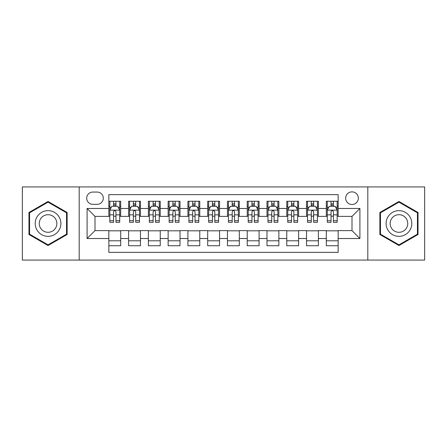 <?xml version="1.0" encoding="UTF-8"?>
<svg xmlns="http://www.w3.org/2000/svg" width="447" height="447" viewBox="0 0 447 447"><rect width="100%" height="100%" fill="white"/><g stroke="black" fill="none" stroke-linecap="round" stroke-linejoin="round"><path stroke-width="0.67" d="M352.001 191.869A6.325 6.325 0 0 0 345.671 198.194A6.325 6.325 0 0 0 352.001 204.519A6.325 6.325 0 0 0 358.326 198.194A6.325 6.325 0 0 0 352.001 191.869M367.814 260.07L424.65 260.07L424.65 186.93L367.814 186.93L367.814 260.07L79.186 260.07L79.186 186.93L22.35 186.93L22.35 260.07L79.186 260.07M338.161 201.262L326.299 201.262L326.299 208.475L318.393 208.475L318.393 216.382L326.299 216.382L326.299 208.475M318.393 208.475L318.393 201.262L306.53 201.262L306.53 208.475L298.624 208.475L298.624 216.382L306.53 216.382L306.53 208.475M298.624 208.475L298.624 201.262L286.762 201.262L286.762 208.475L278.855 208.475L278.855 216.382L286.762 216.382L286.762 208.475M278.855 208.475L278.855 201.262L266.993 201.262L266.993 208.475L259.087 208.475L259.087 216.382L266.993 216.382L266.993 208.475M259.087 208.475L259.087 201.262L247.225 201.262L247.225 208.475L239.313 208.475L239.313 216.382L247.225 216.382L247.225 208.475M239.313 208.475L239.313 201.262L227.456 201.262L227.456 208.475L219.544 208.475L219.544 216.382L227.456 216.382L227.456 208.475M219.544 208.475L219.544 201.262L207.687 201.262L207.687 208.475L199.775 208.475L199.775 216.382L207.687 216.382L207.687 208.475M199.775 208.475L199.775 201.262L187.913 201.262L187.913 208.475L180.007 208.475L180.007 216.382L187.913 216.382L187.913 208.475M180.007 208.475L180.007 201.262L168.145 201.262L168.145 208.475L160.238 208.475L160.238 216.382L168.145 216.382L168.145 208.475M160.238 208.475L160.238 201.262L148.376 201.262L148.376 208.475L140.47 208.475L140.47 216.382L148.376 216.382L148.376 208.475M140.47 208.475L140.47 201.262L128.607 201.262L128.607 216.382L120.701 216.382L120.701 201.262L108.839 201.262M108.839 245.738L120.701 245.738L120.701 230.618L128.607 230.618L128.607 245.738L140.47 245.738L140.47 230.618L148.376 230.618L148.376 238.525L140.47 238.525M148.376 238.525L148.376 245.738L160.238 245.738L160.238 230.618L168.145 230.618L168.145 238.525L160.238 238.525M168.145 238.525L168.145 245.738L180.007 245.738L180.007 230.618L187.913 230.618L187.913 238.525L180.007 238.525M187.913 238.525L187.913 245.738L199.775 245.738L199.775 230.618L207.687 230.618L207.687 238.525L199.775 238.525M207.687 238.525L207.687 245.738L219.544 245.738L219.544 230.618L227.456 230.618L227.456 238.525L219.544 238.525M227.456 238.525L227.456 245.738L239.313 245.738L239.313 230.618L247.225 230.618L247.225 238.525L239.313 238.525M247.225 238.525L247.225 245.738L259.087 245.738L259.087 230.618L266.993 230.618L266.993 238.525L259.087 238.525M266.993 238.525L266.993 245.738L278.855 245.738L278.855 230.618L286.762 230.618L286.762 238.525L278.855 238.525M286.762 238.525L286.762 245.738L298.624 245.738L298.624 230.618L306.53 230.618L306.53 238.525L298.624 238.525M306.53 238.525L306.53 245.738L318.393 245.738L318.393 230.618L326.299 230.618L326.299 238.525L318.393 238.525M92.825 204.324L97.178 204.324A6.129 6.129 0 0 0 103.302 198.194A6.129 6.129 0 0 0 97.178 192.065L92.825 192.065A6.129 6.129 0 0 0 86.696 198.194A6.129 6.129 0 0 0 92.825 204.324M367.814 186.93L79.186 186.93M338.161 208.475L338.161 194.635L108.839 194.635L108.839 216.382L94.999 216.382L94.999 230.618L108.839 230.618L108.839 252.365L338.161 252.365L338.161 230.618L352.001 230.618L352.001 216.382L338.161 216.382L338.161 208.475L359.908 208.475L359.908 238.525L338.161 238.525M108.839 238.525L87.092 238.525L87.092 208.475L108.839 208.475M326.299 238.525L326.299 245.738L338.161 245.738M108.839 206.201L109.828 206.201M113.583 206.201L115.957 206.201M119.712 206.201L120.701 206.201M108.839 216.186L109.828 216.186M113.583 216.186L115.957 216.186M119.712 216.186L120.701 216.186M108.839 230.814L120.701 230.814M108.839 240.799L120.701 240.799M128.607 216.186L129.596 216.186M133.351 216.186L135.726 216.186M139.481 216.186L140.47 216.186M128.607 206.201L129.596 206.201M133.351 206.201L135.726 206.201M139.481 206.201L140.47 206.201M128.607 230.814L140.47 230.814M128.607 240.799L140.47 240.799M148.376 230.814L160.238 230.814M148.376 240.799L160.238 240.799M148.376 206.201L149.365 206.201M153.12 206.201L155.495 206.201M159.249 206.201L160.238 206.201M148.376 216.186L149.365 216.186M153.12 216.186L155.495 216.186M159.249 216.186L160.238 216.186M168.145 230.814L180.007 230.814M168.145 240.799L180.007 240.799M168.145 206.201L169.134 206.201M172.894 206.201L175.263 206.201M179.018 206.201L180.007 206.201M168.145 216.186L169.134 216.186M172.894 216.186L175.263 216.186M179.018 216.186L180.007 216.186M187.913 230.814L199.775 230.814M187.913 240.799L199.775 240.799M187.913 206.201L188.902 206.201M192.663 206.201L195.032 206.201M198.786 206.201L199.775 206.201M187.913 216.186L188.902 216.186M192.663 216.186L195.032 216.186M198.786 216.186L199.775 216.186M207.687 230.814L219.544 230.814M207.687 240.799L219.544 240.799M207.687 206.201L208.671 206.201M212.431 206.201L214.8 206.201M218.555 206.201L219.544 206.201M207.687 216.186L208.671 216.186M212.431 216.186L214.8 216.186M218.555 216.186L219.544 216.186M227.456 230.814L239.313 230.814M227.456 240.799L239.313 240.799M227.456 206.201L228.445 206.201M232.2 206.201L234.569 206.201M238.329 206.201L239.313 206.201M227.456 216.186L228.445 216.186M232.2 216.186L234.569 216.186M238.329 216.186L239.313 216.186M247.225 230.814L259.087 230.814M247.225 240.799L259.087 240.799M247.225 206.201L248.214 206.201M251.968 206.201L254.337 206.201M258.098 206.201L259.087 206.201M247.225 216.186L248.214 216.186M251.968 216.186L254.337 216.186M258.098 216.186L259.087 216.186M266.993 230.814L278.855 230.814M266.993 240.799L278.855 240.799M266.993 206.201L267.982 206.201M271.737 206.201L274.106 206.201M277.866 206.201L278.855 206.201M266.993 216.186L267.982 216.186M271.737 216.186L274.106 216.186M277.866 216.186L278.855 216.186M286.762 230.814L298.624 230.814M286.762 240.799L298.624 240.799M286.762 206.201L287.751 206.201M291.505 206.201L293.88 206.201M297.635 206.201L298.624 206.201M286.762 216.186L287.751 216.186M291.505 216.186L293.88 216.186M297.635 216.186L298.624 216.186M306.53 230.814L318.393 230.814M306.53 240.799L318.393 240.799M306.53 206.201L307.519 206.201M311.274 206.201L313.649 206.201M317.404 206.201L318.393 206.201M306.53 216.186L307.519 216.186M311.274 216.186L313.649 216.186M317.404 216.186L318.393 216.186M326.299 230.814L338.161 230.814M326.299 240.799L338.161 240.799M326.299 206.201L327.288 206.201M331.043 206.201L333.417 206.201M337.172 206.201L338.161 206.201M326.299 216.186L327.288 216.186M331.043 216.186L333.417 216.186M337.172 216.186L338.161 216.186M94.999 216.382L87.092 208.475M94.999 230.618L87.092 238.525M359.908 208.475L352.001 216.382M359.908 238.525L352.001 230.618M48.052 245.526L67.128 234.513L67.128 212.487L48.052 201.474L28.971 212.487L28.971 234.513L48.052 245.526M418.029 212.487L398.947 201.474L379.872 212.487L379.872 234.513L398.947 245.526L418.029 234.513L418.029 212.487M115.957 203.832L113.583 203.832M119.712 220.701L115.957 220.701L115.957 222.315L119.712 222.315L119.712 210.252L117.734 206.302L111.806 206.302L109.828 210.252L109.828 222.315L113.583 222.315L113.583 220.701L109.828 220.701M109.828 210.252L109.828 201.262M119.712 210.252L119.712 201.262M113.583 206.302L113.583 201.262M115.957 201.262L115.957 206.302M115.957 220.701L115.957 211.738C115.164 210.213 114.376 210.213 113.583 211.738L113.583 220.701M48.052 210.649A12.851 12.851 0 0 0 35.201 223.5A12.851 12.851 0 0 0 48.052 236.351A12.851 12.851 0 0 0 60.898 223.5A12.851 12.851 0 0 0 48.052 210.649M48.052 214.705A8.795 8.795 0 0 0 39.252 223.5A8.795 8.795 0 0 0 48.052 232.295A8.795 8.795 0 0 0 56.847 223.5A8.795 8.795 0 0 0 48.052 214.705M66.536 234.172L48.052 244.844L29.563 234.172L29.563 212.828L48.052 202.156L66.536 212.828L66.536 234.172M387.823 217.074A12.851 12.851 0 0 0 392.527 234.63A12.851 12.851 0 0 0 410.078 229.926A12.851 12.851 0 0 0 405.373 212.37A12.851 12.851 0 0 0 387.823 217.074M391.332 219.103A8.795 8.795 0 0 0 394.55 231.121A8.795 8.795 0 0 0 406.569 227.897A8.795 8.795 0 0 0 403.35 215.879A8.795 8.795 0 0 0 391.332 219.103M417.437 212.828L417.437 234.172L398.947 244.844L380.464 234.172L380.464 212.828L398.947 202.156L417.437 212.828M135.726 203.832L133.351 203.832M139.481 220.701L135.726 220.701L135.726 222.315L139.481 222.315L139.481 210.252L137.503 206.302L131.574 206.302L129.596 210.252L129.596 222.315L133.351 222.315L133.351 220.701L129.596 220.701M129.596 210.252L129.596 201.262M139.481 210.252L139.481 201.262M133.351 206.302L133.351 201.262M135.726 201.262L135.726 206.302M135.726 220.701L135.726 211.738C134.938 210.213 134.145 210.213 133.351 211.738L133.351 220.701M155.495 203.832L153.12 203.832M159.249 220.701L155.495 220.701L155.495 222.315L159.249 222.315L159.249 210.252L157.271 206.302L151.343 206.302L149.365 210.252L149.365 222.315L153.12 222.315L153.12 220.701L149.365 220.701M149.365 210.252L149.365 201.262M159.249 210.252L159.249 201.262M153.12 206.302L153.12 201.262M155.495 201.262L155.495 206.302M155.495 220.701L155.495 211.738C154.707 210.213 153.913 210.213 153.12 211.738L153.12 220.701M175.263 203.832L172.894 203.832M179.018 220.701L175.263 220.701L175.263 222.315L179.018 222.315L179.018 210.252L177.046 206.302L171.112 206.302L169.134 210.252L169.134 222.315L172.894 222.315L172.894 220.701L169.134 220.701M169.134 210.252L169.134 201.262M179.018 210.252L179.018 201.262M172.894 206.302L172.894 201.262M175.263 201.262L175.263 206.302M175.263 220.701L175.263 211.738C174.475 210.213 173.682 210.213 172.894 211.738L172.894 220.701M195.032 203.832L192.663 203.832M198.786 220.701L195.032 220.701L195.032 222.315L198.786 222.315L198.786 210.252L196.814 206.302L190.88 206.302L188.902 210.252L188.902 222.315L192.663 222.315L192.663 220.701L188.902 220.701M188.902 210.252L188.902 201.262M198.786 210.252L198.786 201.262M192.663 206.302L192.663 201.262M195.032 201.262L195.032 206.302M195.032 220.701L195.032 211.738C194.244 210.213 193.45 210.213 192.663 211.738L192.663 220.701M214.8 203.832L212.431 203.832M218.555 220.701L214.8 220.701L214.8 222.315L218.555 222.315L218.555 210.252L216.583 206.302L210.649 206.302L208.671 210.252L208.671 222.315L212.431 222.315L212.431 220.701L208.671 220.701M208.671 210.252L208.671 201.262M218.555 210.252L218.555 201.262M212.431 206.302L212.431 201.262M214.8 201.262L214.8 206.302M214.8 220.701L214.8 211.738C214.012 210.213 213.219 210.213 212.431 211.738L212.431 220.701M234.569 203.832L232.2 203.832M238.329 220.701L234.569 220.701L234.569 222.315L238.329 222.315L238.329 210.252L236.351 206.302L230.417 206.302L228.445 210.252L228.445 222.315L232.2 222.315L232.2 220.701L228.445 220.701M228.445 210.252L228.445 201.262M238.329 210.252L238.329 201.262M232.2 206.302L232.2 201.262M234.569 201.262L234.569 206.302M234.569 220.701L234.569 211.738C233.781 210.213 232.988 210.213 232.2 211.738L232.2 220.701M254.337 203.832L251.968 203.832M258.098 220.701L254.337 220.701L254.337 222.315L258.098 222.315L258.098 210.252L256.12 206.302L250.186 206.302L248.214 210.252L248.214 222.315L251.968 222.315L251.968 220.701L248.214 220.701M248.214 210.252L248.214 201.262M258.098 210.252L258.098 201.262M251.968 206.302L251.968 201.262M254.337 201.262L254.337 206.302M254.337 220.701L254.337 211.738C253.55 210.213 252.762 210.213 251.968 211.738L251.968 220.701M274.106 203.832L271.737 203.832M277.866 220.701L274.106 220.701L274.106 222.315L277.866 222.315L277.866 210.252L275.888 206.302L269.954 206.302L267.982 210.252L267.982 222.315L271.737 222.315L271.737 220.701L267.982 220.701M267.982 210.252L267.982 201.262M277.866 210.252L277.866 201.262M271.737 206.302L271.737 201.262M274.106 201.262L274.106 206.302M274.106 220.701L274.106 211.738C273.318 210.213 272.53 210.213 271.737 211.738L271.737 220.701M293.88 203.832L291.505 203.832M297.635 220.701L293.88 220.701L293.88 222.315L297.635 222.315L297.635 210.252L295.657 206.302L289.729 206.302L287.751 210.252L287.751 222.315L291.505 222.315L291.505 220.701L287.751 220.701M287.751 210.252L287.751 201.262M297.635 210.252L297.635 201.262M291.505 206.302L291.505 201.262M293.88 201.262L293.88 206.302M293.88 220.701L293.88 211.738C293.087 210.213 292.299 210.213 291.505 211.738L291.505 220.701M313.649 203.832L311.274 203.832M317.404 220.701L313.649 220.701L313.649 222.315L317.404 222.315L317.404 210.252L315.426 206.302L309.497 206.302L307.519 210.252L307.519 222.315L311.274 222.315L311.274 220.701L307.519 220.701M307.519 210.252L307.519 201.262M317.404 210.252L317.404 201.262M311.274 206.302L311.274 201.262M313.649 201.262L313.649 206.302M313.649 220.701L313.649 211.738C312.855 210.213 312.067 210.213 311.274 211.738L311.274 220.701M333.417 203.832L331.043 203.832M337.172 220.701L333.417 220.701L333.417 222.315L337.172 222.315L337.172 210.252L335.194 206.302L329.266 206.302L327.288 210.252L327.288 222.315L331.043 222.315L331.043 220.701L327.288 220.701M327.288 210.252L327.288 201.262M337.172 210.252L337.172 201.262M331.043 206.302L331.043 201.262M333.417 201.262L333.417 206.302M333.417 220.701L333.417 211.738C332.624 210.213 331.836 210.213 331.043 211.738L331.043 220.701M128.607 238.525L120.701 238.525M128.607 208.475L120.701 208.475M119.662 210.157L109.878 210.157M109.828 207.391L111.258 207.391M118.282 207.391L119.712 207.391M113.583 214.839L109.828 214.839M119.712 214.839L115.957 214.839M115.957 205.089L113.583 205.089M139.43 210.157L129.647 210.157M129.596 207.391L131.032 207.391M138.05 207.391L139.481 207.391M133.351 214.839L129.596 214.839M139.481 214.839L135.726 214.839M135.726 205.089L133.351 205.089M159.199 210.157L149.415 210.157M149.365 207.391L150.801 207.391M157.819 207.391L159.249 207.391M153.12 214.839L149.365 214.839M159.249 214.839L155.495 214.839M155.495 205.089L153.12 205.089M178.968 210.157L169.184 210.157M169.134 207.391L170.57 207.391M177.588 207.391L179.018 207.391M172.894 214.839L169.134 214.839M179.018 214.839L175.263 214.839M175.263 205.089L172.894 205.089M198.742 210.157L188.952 210.157M188.902 207.391L190.338 207.391M197.356 207.391L198.786 207.391M192.663 214.839L188.902 214.839M198.786 214.839L195.032 214.839M195.032 205.089L192.663 205.089M218.51 210.157L208.721 210.157M208.671 207.391L210.107 207.391M217.125 207.391L218.555 207.391M212.431 214.839L208.671 214.839M218.555 214.839L214.8 214.839M214.8 205.089L212.431 205.089M238.279 210.157L228.49 210.157M228.445 207.391L229.875 207.391M236.893 207.391L238.329 207.391M232.2 214.839L228.445 214.839M238.329 214.839L234.569 214.839M234.569 205.089L232.2 205.089M258.048 210.157L248.258 210.157M248.214 207.391L249.644 207.391M256.662 207.391L258.098 207.391M251.968 214.839L248.214 214.839M258.098 214.839L254.337 214.839M254.337 205.089L251.968 205.089M277.816 210.157L268.032 210.157M267.982 207.391L269.412 207.391M276.43 207.391L277.866 207.391M271.737 214.839L267.982 214.839M277.866 214.839L274.106 214.839M274.106 205.089L271.737 205.089M297.585 210.157L287.801 210.157M287.751 207.391L289.181 207.391M296.199 207.391L297.635 207.391M291.505 214.839L287.751 214.839M297.635 214.839L293.88 214.839M293.88 205.089L291.505 205.089M317.353 210.157L307.57 210.157M307.519 207.391L308.95 207.391M315.968 207.391L317.404 207.391M311.274 214.839L307.519 214.839M317.404 214.839L313.649 214.839M313.649 205.089L311.274 205.089M337.122 210.157L327.338 210.157M327.288 207.391L328.718 207.391M335.742 207.391L337.172 207.391M331.043 214.839L327.288 214.839M337.172 214.839L333.417 214.839M333.417 205.089L331.043 205.089"/></g></svg>
